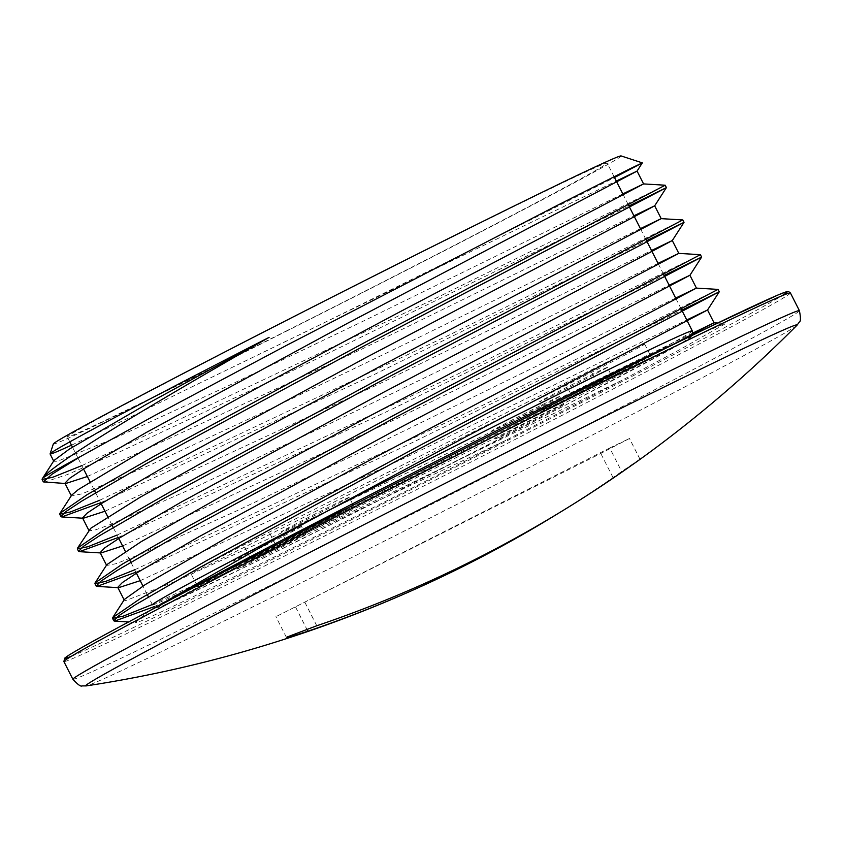 <?xml version="1.0" encoding="UTF-8"?>
<svg xmlns="http://www.w3.org/2000/svg" width="842" height="842" viewBox="0 0 842 842"><rect width="100%" height="100%" fill="white"/><g stroke="black" fill="none" stroke-linecap="round" stroke-linejoin="round"><path stroke-width="0.63" stroke-dasharray="4.21 3.16" d="M71.475 445.186A325.728 5.02 153.1 0 0 184.051 390.699L317.96 325.833L458.974 256.042L614.502 177.536M621.08 155.928A318.36 4.905 -26.9 0 1 284.743 332.043A318.36 4.905 -26.9 0 1 53.32 443.976M44.11 482.234L67.318 474.583L119.922 451.775L289.616 372.143L628.942 206.006M100.682 502.748L374.858 374.227L646.561 240.728M118.301 537.48L392.456 408.959L664.18 275.46M135.909 572.202L410.086 443.681L681.799 310.182M154.118 606.672L505.726 440.398A344.399 5.305 153.1 0 0 623.427 379.521M149.245 610.955L135.383 622.08L136.309 622.406C137.73 625.206 331.222 529.828 505.726 440.398M184.051 390.699L616.291 181.072M87.358 476.498L362.071 348.977L633.91 215.794M104.976 511.231L379.679 383.699L651.529 250.516M122.595 545.953L397.298 418.421L669.148 285.249M140.214 580.675L414.917 453.154L686.767 319.971M81.842 465.626L431.462 300.352L665.191 185.208M99.461 500.348L449.302 334.969L682.799 219.951M117.08 535.07L466.931 369.691L700.386 254.673M134.688 569.802L484.403 404.486L717.994 289.395M152.307 604.524L367.428 504.516L623.406 379.521L679.683 349.693L724.509 324.233L724.93 323.465L698.207 334.811L609.103 377.848L666.906 347.693M136.288 622.417A325.728 5.02 -26.9 0 1 135.562 622.438A325.728 5.02 -26.9 0 1 300.11 533.86A325.728 5.02 -26.9 0 1 609.103 377.848M796.911 325.328A398.919 6.147 -26.9 0 1 375.637 545.5A398.919 6.147 -26.9 0 1 86.179 685.904M636.763 461.7L639.994 459.269M609.745 448.018L629.458 438.482L600.799 453.47L275.913 616.681L609.745 448.018L621.954 472.088C650.687 452.186 641.151 457.995 613.018 477.551A1271.63 1247.697 -121.4 0 1 557.415 513.915M692.85 333.032L419.516 466.921L280.933 533.123L174.778 581.706L125.858 600.525L124.269 600.209L124.479 599.367M675.663 298.089L370.006 447.586L235.96 511.199L140.751 554.025L115.933 563.73L106.639 565.487L106.839 564.656M658.044 263.367L463.595 358.934L320.865 427.989L192.923 488.234L109.776 524.755L94.757 530.134L89.052 530.755L89.252 529.902M640.425 228.645L414.801 339.4L272.461 407.96L152.139 464.089L82.011 493.844L71.454 496.012L71.665 495.159M622.806 193.913L365.449 320.086L225.161 387.299L113.859 438.608L57.582 461.216L53.825 461.3L54.035 460.458M348.651 497.748A38.037 0.589 -26.9 0 1 312.298 516.725A38.037 0.589 -26.9 0 1 281.396 531.744A38.037 0.589 -26.9 0 1 315.055 514.009A38.037 0.589 -26.9 0 1 349.241 497.327A38.037 0.589 -26.9 0 1 348.651 497.748M285.638 539.827A38.037 0.589 153.1 0 0 317.781 524.124A38.037 0.589 153.1 0 0 352.756 505.842A38.037 0.589 153.1 0 0 353.345 505.421A38.037 0.589 153.1 0 0 348.756 507.421M300.91 526.882A38.037 0.589 -26.9 0 1 264.567 545.848A38.037 0.589 -26.9 0 1 233.655 560.877A38.037 0.589 -26.9 0 1 267.314 543.143A38.037 0.589 -26.9 0 1 301.499 526.461A38.037 0.589 -26.9 0 1 300.91 526.882M305.025 534.975A38.037 0.589 153.1 0 0 305.604 534.554A38.037 0.589 153.1 0 0 271.419 551.236A38.037 0.589 153.1 0 0 237.77 568.971A38.037 0.589 153.1 0 0 268.672 553.952A38.037 0.589 153.1 0 0 305.025 534.975M558.993 396.929A38.037 0.589 -26.9 0 1 522.64 415.895A38.037 0.589 -26.9 0 1 491.739 430.925A38.037 0.589 -26.9 0 1 525.397 413.19A38.037 0.589 -26.9 0 1 559.583 396.508A38.037 0.589 -26.9 0 1 558.993 396.929M563.109 405.023A38.037 0.589 153.1 0 0 563.687 404.602A38.037 0.589 153.1 0 0 529.502 421.284A38.037 0.589 153.1 0 0 495.854 439.019A38.037 0.589 153.1 0 0 526.755 423.989A38.037 0.589 153.1 0 0 563.109 405.023M606.735 367.796A38.037 0.589 -26.9 0 1 570.381 386.773A38.037 0.589 -26.9 0 1 539.48 401.792A38.037 0.589 -26.9 0 1 573.139 384.057A38.037 0.589 -26.9 0 1 607.314 367.375A38.037 0.589 -26.9 0 1 606.735 367.796M610.839 375.89A38.037 0.589 153.1 0 0 611.429 375.469A38.037 0.589 153.1 0 0 577.244 392.162A38.037 0.589 153.1 0 0 543.585 409.886A38.037 0.589 153.1 0 0 574.486 394.866A38.037 0.589 153.1 0 0 610.839 375.89M276.071 545.7A74.233 1.147 153.1 0 0 197.638 586.758A74.233 1.147 153.1 0 0 251.6 560.635L573.118 398.74A74.233 1.147 153.1 0 0 651.561 357.692A74.233 1.147 153.1 0 0 597.599 383.805L276.071 545.7L275.692 544.953M244.717 547.068A74.233 1.147 -26.9 0 1 190.755 573.192A74.233 1.147 -26.9 0 1 269.187 532.133L590.716 370.238A74.233 1.147 -26.9 0 1 644.677 344.125A74.233 1.147 -26.9 0 1 566.245 385.173L244.717 547.068L251.6 560.635M287.332 330.474A302.678 4.663 -26.9 0 1 67.307 436.966A302.678 4.663 -26.9 0 1 335.127 295.858A302.678 4.663 -26.9 0 1 607.166 163.074A302.678 4.663 -26.9 0 1 287.332 330.474M790.417 292.963A407.339 6.283 -26.9 0 1 359.997 518.23A407.339 6.283 -26.9 0 1 63.887 661.549M71.444 656.223A404.886 6.241 153.1 0 0 359.292 515.799A404.886 6.241 153.1 0 0 781.66 295.921M72.875 679.273A407.339 6.283 153.1 0 0 368.985 535.954A407.339 6.283 153.1 0 0 799.405 310.677M613.018 477.551L600.799 453.47M295.616 607.145L306.825 629.216M316.771 625.764L304.562 601.683M275.102 543.785L269.187 532.133M573.118 398.74L566.245 385.173M597.599 383.805L590.716 370.238M644.677 344.125L650.234 355.071A302.678 4.663 -26.9 0 1 372.469 498.296A302.678 4.663 -26.9 0 1 196.807 585.116M196.533 585.253A302.678 4.663 -26.9 0 1 152.444 604.788L155.16 607.208M692.303 330.895A302.678 4.663 -26.9 0 1 650.498 354.945M167.874 601.104A297.773 4.589 153.1 0 0 375.5 502.179A297.773 4.589 153.1 0 0 626.795 373.006A297.773 4.589 153.1 0 0 674.421 343.768M128.594 621.954L136.194 622.406M717.658 323.033L724.93 323.475M286.459 637.468L275.913 616.681M640.004 459.269L629.458 438.482M352.524 503.821L349.241 497.327M284.922 538.68L281.396 531.744M305.604 534.554L301.499 526.461M237.77 568.971L233.655 560.877M563.687 404.602L559.583 396.508M495.854 439.019L491.739 430.925M610.745 374.143L607.314 367.375M543.585 409.886L543.164 409.044M542.532 407.802L539.48 401.792M197.638 586.758L197.123 585.748M196.796 585.106L190.755 573.192M651.561 357.692L650.561 355.713M155.907 607.429L158.422 607.377L175.746 600.23L251.569 563.877L375.49 502.19L567.466 404.097L674.863 347.02L690.872 337.253L692.734 334.2M681.073 308.751L676.105 298.963M663.454 274.029L658.486 264.241M645.835 239.307L640.867 229.519M628.216 204.574L623.259 194.786M614.071 176.694L607.166 163.074M152.444 604.788L148.455 596.915M147.234 594.505L142.93 586.032M136.415 573.192L130.836 562.193M129.615 559.783L125.311 551.31M118.796 538.459L113.217 527.471M111.997 525.061L107.692 516.588M101.177 503.737L95.599 492.738M94.378 490.339L90.083 481.856M83.558 469.015L77.98 458.016M77.938 457.922L72.465 447.134M69.791 441.871L67.307 436.966"/><path stroke-width="1.26" d="M614.502 177.536L642.33 162.895L630.279 168.632L557.036 205.501L287.596 344.81L154.412 415.695L80.453 456.553A344.399 5.305 153.1 0 0 42.647 478.193M269.093 337.379L145.992 404.528L69.328 449.112L54.035 460.458L42.668 478.182C52.425 463.995 148.234 406.318 269.093 337.379A325.728 5.02 153.1 0 0 50.088 453.87L53.32 443.976A318.36 4.905 -26.9 0 1 335.011 295.647A318.36 4.905 -26.9 0 1 621.08 155.928L642.33 162.874L637.047 171.105L347.893 323.096L145.908 432.672L84.958 468.141L69.507 478.393L64.908 483.192L65.708 483.529L87.358 476.498M50.088 453.87A325.728 5.02 153.1 0 0 50.088 453.954A325.728 5.02 153.1 0 0 71.475 445.186M80.443 456.553L52.109 474.141L43.31 481.898L65.708 483.529M628.942 206.006L666.39 187.629L360.744 347.662L146.803 463.405L82.232 500.811L65.823 511.62L60.95 516.609L61.75 516.956L100.682 502.748M646.561 240.728L684.03 222.341L378.342 382.405L164.4 498.138L99.861 535.533L83.411 546.353L78.58 551.331L79.38 551.668L118.301 537.48M664.18 275.46L701.649 257.063L395.803 417.2L181.977 532.881L117.48 570.255L101.019 581.096L96.188 586.064L96.998 586.39L135.909 572.202M681.799 310.182L719.257 291.795L413.306 451.996L199.565 567.624L135.088 604.988L118.638 615.818L113.796 620.796L114.596 621.112L154.118 606.672M616.291 181.072L637.047 171.094M633.91 215.794L654.676 205.806L632.31 217.741L365.586 357.776L163.527 467.394L102.587 502.853L87.115 513.125L82.537 517.904L83.347 518.24L104.976 511.231M651.529 250.516L672.316 240.528L649.919 252.474L383.184 392.509L181.135 502.127L120.217 537.575L104.713 547.858L100.166 552.626L100.977 552.962L122.595 545.953M669.148 285.249L689.935 275.25M700.397 254.673L403.876 409.875L190.239 525.187L122.216 564.214L95.125 582.843L106.839 564.656L141.277 541.606L236.244 488.023L368.659 416.558L678.799 253.389L700.386 254.673L701.628 257.073L689.935 275.26L400.666 427.315L198.712 536.87L137.835 572.297L122.311 582.59L117.785 587.348L118.596 587.684L140.214 580.675M686.767 319.971L707.543 309.982M719.257 291.795L707.543 309.993L465.184 437.177L271.419 541.09L149.245 610.955M42.321 478.645L42.111 479.487L52.825 477.235L81.842 465.626M59.95 513.357L71.665 495.159L78.369 489.528L141.761 451.533L256.821 388.204L395.972 313.898L643.604 183.914L665.191 185.208L368.838 340.326L155.181 455.638L87.136 494.664L59.95 513.357L59.74 514.199L70.423 511.978L99.461 500.348M640.425 228.645L661.202 218.646L682.799 219.93L386.489 375.027L172.863 490.328L104.787 529.376L77.538 548.089L77.338 548.931L88.073 546.679L117.08 535.07M95.125 582.843L94.925 583.674L105.713 581.39L134.688 569.802M112.765 617.554L124.479 599.367L145.466 584.453L228.603 536.67L355.25 467.857L696.408 288.111L717.994 289.395L421.442 444.618L207.785 559.951L139.783 598.967L112.765 617.554L112.565 618.386L123.311 616.134L152.307 604.524M72.875 679.273C77.738 684.546 80.8 686.756 82.053 685.914L86.179 685.904A398.919 6.147 -26.9 0 1 438.629 499.885A398.919 6.147 -26.9 0 1 796.911 325.328L799.353 322.012C800.774 321.497 800.784 317.718 799.405 310.677A407.339 6.283 153.1 0 0 433.304 489.37A407.339 6.283 153.1 0 0 72.875 679.273L63.887 661.549A407.339 6.283 -26.9 0 1 424.305 471.657A407.339 6.283 -26.9 0 1 790.417 292.963L788.638 291.606L786.081 291.879L777.976 294.995L709.89 326.78C644.583 358.345 560.477 400.118 457.585 452.091C367.859 497.475 286.354 539.248 213.079 577.423C133.573 618.902 85.505 644.814 68.886 655.16L64.687 658.16L63.887 661.549M557.415 513.915A1271.63 1247.697 -121.4 0 1 433.683 580.664A1271.63 1247.697 -121.4 0 1 307.835 631.216L292.69 636.068L286.838 637.11L316.771 625.764A1271.63 1247.697 58.6 0 0 621.954 472.088L636.763 461.7A1271.925 1271.925 0 0 0 796.911 325.328M666.906 347.693L714.048 322.823L692.85 333.032M696.397 288.111L675.663 298.089M672.295 240.538L678.81 253.379L658.044 263.367M77.538 548.089L90.778 528.26L140.109 497.264L245.759 438.471L382.363 365.175L661.212 218.646M637.068 171.084L643.583 183.924L622.806 193.913M348.756 507.421A38.037 0.589 153.1 0 0 310.477 526.534A38.037 0.589 153.1 0 0 285.501 539.838A38.037 0.589 153.1 0 0 285.638 539.827M781.66 295.921A404.886 6.241 153.1 0 0 423.221 469.499A404.886 6.241 153.1 0 0 71.444 656.223M306.825 629.216L307.835 631.216M275.692 544.953L275.102 543.785M152.444 604.788A302.678 4.663 -26.9 0 1 420.263 463.679A302.678 4.663 -26.9 0 1 692.303 330.895L692.734 334.2M650.498 354.945A302.678 4.663 -26.9 0 1 650.234 355.082L650.561 355.713M674.421 343.768A297.773 4.589 153.1 0 0 413.001 472.962A297.773 4.589 153.1 0 0 167.874 601.104M665.18 185.219L666.39 187.619L654.676 205.816M61.75 516.956L83.347 518.24M682.799 219.951L684.009 222.351L672.316 240.538M79.38 551.668L100.977 552.962M96.998 586.39L118.596 587.684M114.596 621.112L128.594 621.954M42.1 479.487L43.289 481.824M59.719 514.209L60.94 516.62M77.338 548.942L78.559 551.342M94.946 583.664L96.167 586.074M112.565 618.386L113.786 620.796M718.026 289.395L719.247 291.795M799.405 310.677L790.417 292.963M86.179 685.904A1271.925 1271.925 0 0 0 433.683 580.664M707.533 309.993L714.048 322.823L717.658 323.033M353.208 505.147L352.524 503.821M285.501 539.838L284.922 538.68M611.25 375.122L610.745 374.143M543.164 409.044L542.532 407.802M197.123 585.748L196.796 585.106M155.16 607.208L155.907 607.429M692.303 330.895L681.073 308.751M676.105 298.963L663.454 274.029M658.486 264.241L645.835 239.307M640.867 229.519L628.216 204.574M623.259 194.786L614.071 176.694M148.455 596.915L147.234 594.505M142.93 586.032L136.415 573.192M130.836 562.193L129.615 559.783M125.311 551.31L118.796 538.459M113.217 527.471L111.997 525.061M107.692 516.588L101.177 503.737M95.599 492.738L94.378 490.339M90.083 481.856L83.558 469.015M72.465 447.134L69.791 441.871M696.429 288.101L689.914 275.26M661.202 218.657L654.687 205.806M124.132 599.914L117.764 587.358M106.513 565.171L100.145 552.636M88.894 530.449L82.527 517.904M71.286 495.738L64.918 483.182M53.667 461.016L50.088 453.954"/></g></svg>
